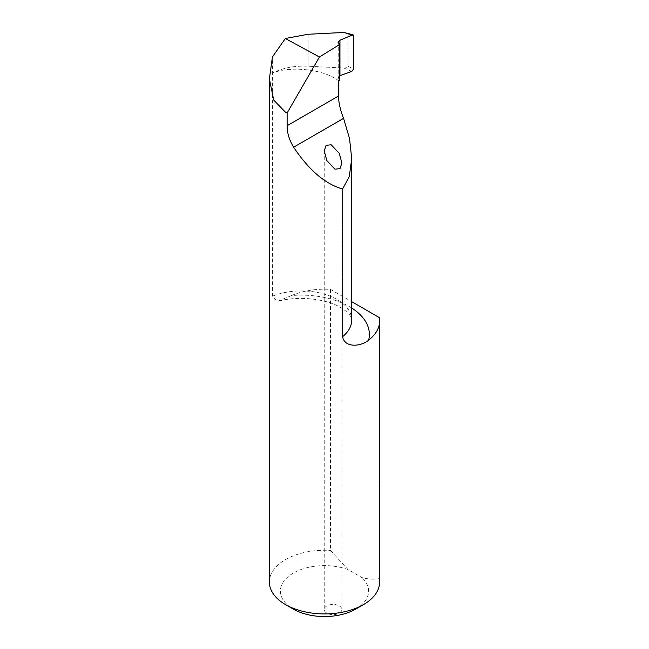 <?xml version="1.0" encoding="UTF-8"?>
<svg xmlns="http://www.w3.org/2000/svg" width="649" height="649" viewBox="0 0 649 649"><rect width="100%" height="100%" fill="white"/><g stroke="black" fill="none" stroke-linecap="round" stroke-linejoin="round"><path stroke-width="0.49" stroke-dasharray="3.25 2.43" d="M339.297 605.931A8.818 5.095 180 0 1 341.877 609.533A8.818 5.095 180 0 1 336.433 614.238A8.818 5.095 180 0 1 326.82 613.135A8.818 5.095 180 0 1 324.24 609.533A8.818 5.095 180 0 1 329.684 604.827A8.818 5.095 180 0 1 339.297 605.931M351.726 308.032A68.007 39.264 0 0 0 349.446 306.653A68.007 39.264 0 0 0 291.49 295.563L277.512 301.379L272.434 296.204A50.362 29.075 180 0 1 336.969 299.449A50.362 29.075 180 0 1 351.726 320.014L351.433 318.253C351.474 318.351 350.671 313.589 340.628 307.521C326.488 298.791 298.086 295.473 277.512 301.371M379.292 317.58L379.292 578.616A55.124 31.825 180 0 1 379.624 582.088M291.49 295.563A55.124 31.825 180 0 1 330.511 289.413L351.726 301.663M330.511 289.413L330.511 550.457L347.969 569.538L361.834 577.537C368.064 579.281 373.889 579.638 379.292 578.616M272.434 296.204L272.434 56.934M269.376 582.088A55.124 31.825 180 0 1 330.511 550.457M347.969 569.538A44.1 25.457 0 0 0 290.03 575.217A44.1 25.457 0 0 0 293.316 609.095M355.684 609.095A44.1 25.457 0 0 0 361.834 577.537M339.703 75.755L338.064 77.685L339.703 80.046M351.742 71.398L343.921 68.023L308.121 66.214C294.265 65.646 282.364 67.95 272.434 73.126C290.257 65.492 324.224 69.386 338.494 80.695M343.921 68.023C346.412 68.023 347.791 67.48 348.059 66.385L348.059 34.089L346.55 32.742M308.121 66.214L308.121 34.259M353.729 35.89L348.059 34.089M348.059 66.385L353.729 68.835M338.737 79.089L338.737 43.653M341.877 163.045L341.877 609.533M338.064 77.685L338.064 42.363M324.24 150.909L324.24 609.533"/><path stroke-width="0.97" d="M339.297 153.375L341.877 163.045L340.003 168.635L334.949 169.178L326.82 160.579L324.24 150.909L326.114 145.319L331.177 144.776L339.297 153.375M285.341 38.494L319.43 56.998L339.703 44.481L338.064 42.363L339.946 40.214L353.007 34.795L343.921 32.45L308.121 34.259L285.341 38.494L272.434 56.934L269.376 78.935L273.716 100.076L285.519 112.261L287.118 112.975L287.118 125.711C287.077 132.81 289.243 139.973 293.624 147.201C308.948 170.135 325.263 184.073 342.591 188.997L342.591 336.709C344.83 348.627 361.834 346.258 368.64 340.108A68.007 39.264 0 0 0 351.726 308.032M351.726 301.663L379.292 317.58A55.124 31.825 180 0 1 379.624 321.052L379.624 582.088A55.124 31.825 180 0 1 363.481 604.592A55.124 31.825 180 0 1 285.519 604.592L285.519 604.592A55.124 31.825 180 0 1 269.376 582.088L269.376 78.935M379.624 321.052A55.124 31.825 180 0 1 368.64 340.108M285.519 604.592L293.316 609.095A44.1 25.457 0 0 0 355.684 609.095L363.481 604.592M353.007 34.795L353.729 35.89L353.729 68.835L351.742 71.398L339.703 75.755M342.591 188.997L349.284 176.609L351.726 158.68L349.551 138.683L343.589 118.361C340.384 110.435 338.689 102.996 338.494 96.044L338.494 80.695L339.703 80.046L339.703 44.481M287.118 112.975L319.43 56.998M343.921 32.45L351.742 34.932M351.726 158.68L351.726 320.014A50.362 29.075 180 0 1 342.591 336.709M293.624 147.201L343.589 118.361M287.118 125.711L338.494 96.044M339.946 75.657L339.946 40.214"/></g></svg>
